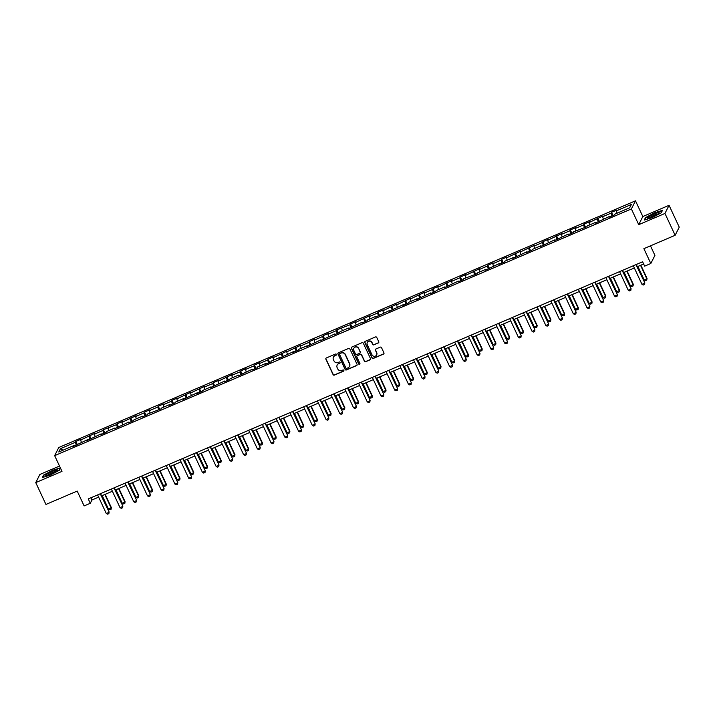 <?xml version="1.0" encoding="UTF-8"?>
<svg xmlns="http://www.w3.org/2000/svg" width="715" height="715" viewBox="0 0 715 715"><rect width="100%" height="100%" fill="white"/><g stroke="black" fill="none" stroke-linecap="round" stroke-linejoin="round"><path stroke-width="1.07" d="M336.416 354.372A0.67 0.652 -153.2 0 0 335.532 354.032L326.344 357.956A0.956 0.93 -153.2 0 0 325.888 359.18L333.083 374.624A0.956 0.93 -153.2 0 0 334.343 375.107L343.531 371.183A0.67 0.652 -153.2 0 0 343.852 370.325A0.67 0.652 -153.2 0 0 342.968 369.986L341.779 370.486A3.066 2.967 -153.2 0 1 337.739 368.931L337.14 367.644A3.066 2.967 -153.2 0 1 338.624 363.712L339.813 363.202A0.67 0.652 -153.2 0 0 340.134 362.344A0.67 0.652 -153.2 0 0 339.25 362.005L338.061 362.514A3.066 2.967 -153.2 0 1 334.021 360.95L333.413 359.663A3.066 2.967 -153.2 0 1 334.906 355.739L336.095 355.23A0.67 0.652 -153.2 0 0 336.416 354.372M378.298 342.986A0.956 0.93 -153.2 0 0 378.762 341.761L376.742 337.426A0.956 0.93 -153.2 0 0 375.482 336.944L365.285 341.305A0.956 0.93 -153.2 0 0 364.82 342.53L372.015 357.965A0.956 0.93 -153.2 0 0 373.284 358.456L383.481 354.095A0.956 0.93 -153.2 0 0 383.946 352.87L381.506 347.633A0.956 0.93 -153.2 0 0 380.237 347.15L375.876 349.009A0.956 0.93 -153.2 0 0 375.411 350.243L376.626 352.835A2.565 2.485 -153.2 0 1 374.285 356.32A2.565 2.485 -153.2 0 1 371.997 354.81L367.26 344.648A2.565 2.485 -153.2 0 1 369.601 341.162A2.565 2.485 -153.2 0 1 371.88 342.673L372.676 344.362A0.956 0.93 -153.2 0 0 373.936 344.853L378.414 342.771A0.956 0.93 -153.2 0 0 378.807 342.449M59.515 466.064L39.861 474.465L35.75 482.598L45.939 504.441L77.193 491.071L84.12 505.925L90.287 503.289L88.249 498.918L642.606 261.779L644.644 266.15L650.811 263.513L654.922 255.389L650.471 245.844M664.959 213.445L669.061 205.321L642.821 216.538L638.718 224.671L664.959 213.445L675.139 235.289L643.884 248.659L650.811 263.513M638.718 224.671L631.381 208.941L54.653 455.643L58.764 447.519L635.492 200.817L631.381 208.941M35.75 482.598L61.991 471.373L54.653 455.643M349.867 348.929A0.956 0.93 -153.2 0 0 348.607 348.437L338.401 352.799A0.956 0.93 -153.2 0 0 337.945 354.023L345.139 369.467A0.956 0.93 -153.2 0 0 346.4 369.95L356.606 365.588A0.956 0.93 -153.2 0 0 357.062 364.364L349.867 348.929M351.843 347.052L362.04 342.691A0.956 0.93 -153.2 0 1 363.309 343.173L370.504 358.617A0.956 0.93 -153.2 0 1 370.039 359.842L365.678 361.71A0.956 0.93 -153.2 0 1 364.409 361.218L361.495 354.962A0.956 0.93 -153.2 0 0 360.226 354.47L357.33 355.713A0.956 0.93 -153.2 0 0 356.865 356.937L359.913 363.452A0.67 0.652 -153.2 0 1 359.296 364.373A0.67 0.652 -153.2 0 1 358.698 363.971L351.378 348.276A0.956 0.93 -153.2 0 1 351.843 347.052M669.061 205.321L679.25 227.164L675.139 235.289M611.531 212.31L611.119 213.115L602.674 216.725L603.076 215.93L588.937 222.606L589.339 221.802L584.057 224.063L583.654 224.868L575.2 228.478L575.602 227.674L570.32 229.935L569.918 230.739L561.463 234.359L561.865 233.555L547.726 240.231L548.128 239.427L542.846 241.688L542.444 242.492L533.989 246.103L534.4 245.308L520.252 251.984L520.663 251.18L506.524 257.856L506.926 257.06L501.644 259.313L501.233 260.117L492.787 263.737L493.189 262.932L487.907 265.194L487.505 265.998L479.05 269.609L479.452 268.804L465.313 275.49L465.715 274.685L460.433 276.946L460.031 277.742L451.576 281.361L451.978 280.557L437.839 287.233L438.25 286.438L432.959 288.69L432.557 289.495L424.102 293.114L424.513 292.31L410.365 298.986L410.776 298.182L396.637 304.867L397.04 304.063L382.9 310.739L383.303 309.935L378.021 312.196L377.618 313L369.163 316.611L369.566 315.816L355.427 322.492L355.829 321.687L350.547 323.949L350.144 324.753L336.81 329.821L336.407 330.625L327.953 334.245L328.364 333.44L323.073 335.701L322.671 336.506L314.216 340.117L314.627 339.312L309.345 341.573L308.934 342.378L300.479 345.997L300.89 345.193L286.751 351.869L287.153 351.065L273.014 357.741L273.416 356.946L268.134 359.198L267.732 360.003L259.277 363.622L259.679 362.818L254.397 365.079L253.995 365.883L245.54 369.494L245.942 368.69L240.66 370.951L240.258 371.755L231.803 375.375L232.205 374.571L218.066 381.247L218.477 380.443L213.186 382.704L212.784 383.508L204.329 387.119L204.74 386.323L190.592 393L191.003 392.195L176.864 398.872L177.266 398.076L171.984 400.329L171.582 401.133L163.127 404.753L163.529 403.948L158.247 406.209L157.845 407.014L149.39 410.625L149.792 409.82L144.51 412.081L144.108 412.886L135.653 416.496L136.056 415.701L121.916 422.377L122.319 421.573L117.037 423.834L116.634 424.639L103.309 429.706L102.897 430.51L94.443 434.13L94.854 433.326L80.715 440.002L81.117 439.198L75.835 441.459L75.424 442.263L60.462 448.663L58.773 452.005L73.743 445.606L73.332 446.401L87.471 439.725L87.069 440.529L101.208 433.853L100.806 434.649L106.088 432.396L106.49 431.592L114.945 427.972L114.543 428.777L128.682 422.1L128.28 422.905L133.562 420.643L133.964 419.839L142.419 416.228L142.017 417.024L147.299 414.763L147.701 413.967L161.036 408.891L161.438 408.086L169.893 404.476L169.482 405.271L174.764 403.019L175.175 402.214L183.63 398.595L183.219 399.399L197.358 392.723L196.956 393.527L202.238 391.266L202.64 390.462L211.095 386.842L210.693 387.646L224.832 380.97L224.43 381.774L229.712 379.513L230.114 378.709L238.569 375.098L238.167 375.893L252.306 369.217L251.903 370.021L257.185 367.76L257.588 366.956L266.043 363.345L265.631 364.149L270.913 361.888L271.325 361.084L279.78 357.464L279.368 358.269L293.507 351.592L293.105 352.397L298.387 350.136L298.798 349.331L307.244 345.72L306.842 346.516L320.981 339.84L320.579 340.644L334.718 333.968L334.316 334.763L339.598 332.511L340 331.706L348.455 328.087L348.053 328.891L362.192 322.215L361.781 323.019L367.072 320.758L367.474 319.954L375.929 316.334L375.518 317.138L389.666 310.462L389.255 311.266L403.394 304.59L402.992 305.385L408.274 303.133L408.685 302.329L417.131 298.709L416.729 299.514L430.868 292.837L430.466 293.642L435.748 291.38L436.15 290.576L444.605 286.956L444.203 287.761L458.342 281.084L457.94 281.889L463.222 279.628L463.624 278.823L476.959 273.747L477.361 272.951L485.816 269.332L485.405 270.136L499.553 263.46L499.142 264.255L504.424 262.003L504.835 261.198L513.281 257.579L512.878 258.383L527.018 251.707L526.615 252.511L531.897 250.25L532.3 249.446L540.755 245.826L540.352 246.63L554.491 239.954L554.089 240.758L568.228 234.082L567.826 234.878L573.108 232.625L573.51 231.821L586.845 226.744L587.247 225.94L595.702 222.329L595.291 223.134L609.439 216.448L609.028 217.253L614.31 214.992L614.721 214.196L629.683 207.788L631.372 204.454L616.401 210.853L616.813 210.049L611.531 212.31L613.032 215.537M611.915 216.019L611.119 213.115M603.308 219.076L602.674 216.725M609.439 216.448L609.806 216.922M598.178 221.9L597.391 218.987M589.571 224.948L588.937 222.606M595.702 222.329L596.069 222.794M584.441 227.772L583.654 224.868M575.834 230.829L575.2 228.478M581.965 228.201L582.332 228.675M570.704 233.644L569.918 230.739M562.097 236.701L561.463 234.359M568.228 234.082L568.604 234.547M556.967 239.525L556.181 236.611M548.36 242.573L547.726 240.231M554.491 239.954L554.867 240.428M543.23 245.397L542.444 242.492M534.623 248.454L533.989 246.103M540.755 245.826L541.13 246.3M529.493 251.278L528.707 248.364M520.895 254.326L520.252 251.984M527.018 251.707L527.393 252.172M515.765 257.15L514.97 254.245M507.158 260.206L506.524 257.856M513.281 257.579L513.656 258.052M502.028 263.031L501.233 260.117M493.422 266.078L492.787 263.737M499.553 263.46L499.919 263.924M488.291 268.903L487.505 265.998M479.685 271.959L479.05 269.609M485.816 269.332L486.182 269.805M474.554 274.774L473.768 271.87M465.948 277.831L465.313 275.49M472.079 275.212L472.445 275.677M460.818 280.655L460.031 277.742M452.211 283.703L451.576 281.361M458.342 281.084L458.717 281.549M447.081 286.527L446.294 283.623M438.474 289.584L437.839 287.233M444.605 286.956L444.98 287.43M433.344 292.408L432.557 289.495M424.737 295.456L424.102 293.114M430.868 292.837L431.243 293.302M419.607 298.28L418.82 295.375M411.009 301.337L410.365 298.986M417.131 298.709L417.506 299.183M405.879 304.152L405.083 301.247M397.272 307.209L396.637 304.867M403.394 304.59L403.769 305.055M392.142 310.033L391.346 307.119M383.535 313.081L382.9 310.739M389.666 310.462L390.033 310.936M378.405 315.905L377.618 313M369.798 318.962L369.163 316.611M375.929 316.334L376.296 316.808M364.668 321.786L363.881 318.872M356.061 324.833L355.427 322.492M362.192 322.215L362.559 322.68M350.931 327.658L350.144 324.753M342.324 330.714L341.69 328.364M348.455 328.087L348.831 328.56M337.194 333.539L336.407 330.625M328.587 336.586L327.953 334.245M334.718 333.968L335.094 334.432M323.457 339.411L322.671 336.506M314.85 342.458L314.216 340.117M320.981 339.84L321.357 340.313M309.72 345.282L308.934 342.378M301.122 348.339L300.479 345.997M307.244 345.72L307.62 346.185M295.992 351.163L295.197 348.25M287.385 354.211L286.751 351.869M293.507 351.592L293.883 352.057M282.255 357.035L281.46 354.131M273.648 360.092L273.014 357.741M279.78 357.464L280.146 357.938M268.518 362.916L267.732 360.003M259.911 365.964L259.277 363.622M266.043 363.345L266.409 363.81M254.781 368.788L253.995 365.883M246.175 371.845L245.54 369.494M252.306 369.217L252.672 369.691M241.044 374.66L240.258 371.755M232.438 377.717L231.803 375.375M238.569 375.098L238.944 375.563M227.307 380.541L226.521 377.627M218.701 383.589L218.066 381.247M224.832 380.97L225.207 381.444M213.571 386.413L212.784 383.508M204.964 389.469L204.329 387.119M211.095 386.842L211.47 387.316M199.834 392.294L199.047 389.38M191.236 395.341L190.592 393M197.358 392.723L197.733 393.187M186.106 398.166L185.31 395.261M177.499 401.222L176.864 398.872M183.63 398.595L183.996 399.068M172.369 404.038L171.582 401.133M163.762 407.094L163.127 404.753M169.893 404.476L170.259 404.94M158.632 409.918L157.845 407.014M150.025 412.966L149.39 410.625M156.156 410.347L156.522 410.821M144.895 415.79L144.108 412.886M136.288 418.847L135.653 416.496M142.419 416.228L142.794 416.693M131.158 421.671L130.371 418.758M122.551 424.719L121.916 422.377M128.682 422.1L129.058 422.565M117.421 427.543L116.634 424.639M108.814 430.6L108.18 428.249M114.945 427.972L115.321 428.446M103.684 433.424L102.897 430.51M95.086 436.472L94.443 434.13M101.208 433.853L101.584 434.318M89.947 439.296L89.161 436.391M81.349 442.353L80.715 440.002M87.471 439.725L87.847 440.199M76.219 445.168L75.424 442.263M62.983 450.2L60.462 448.663M73.743 445.606L74.11 446.071M642.821 216.538L635.492 200.817M90.287 503.289L91.949 499.991L98.643 497.131M101.61 495.861L112.38 491.25M115.347 489.981L126.117 485.378M129.075 484.109L139.854 479.497M142.812 478.237L153.591 473.625M156.549 472.356L167.328 467.753M170.286 466.484L181.056 461.872M184.023 460.603L194.793 456M197.76 454.731L208.53 450.119M211.497 448.859L222.267 444.247M225.234 442.978L236.004 438.375M238.962 437.106L249.741 432.495M252.699 431.225L263.478 426.623M266.436 425.354L277.214 420.742M280.173 419.482L290.942 414.87M293.91 413.601L304.679 408.989M307.647 407.729L318.416 403.117M321.384 401.848L332.153 397.245M335.112 395.976L345.89 391.364M348.849 390.095L359.627 385.492M362.585 384.223L373.364 379.611M376.322 378.351L387.101 373.739M390.059 372.47L400.829 367.868M403.796 366.598L414.566 361.987M417.533 360.718L428.303 356.115M431.27 354.846L442.04 350.234M444.998 348.974L455.777 344.362M458.735 343.093L469.514 338.481M472.472 337.221L483.251 332.609M486.209 331.34L496.988 326.737M499.946 325.468L510.716 320.856M513.683 319.587L524.452 314.984M527.42 313.715L538.189 309.103M541.157 307.843L551.926 303.231M554.885 301.962L565.663 297.36M568.622 296.09L579.4 291.479M582.359 290.21L593.137 285.607M596.096 284.338L606.865 279.726M609.832 278.466L620.602 273.854M623.569 272.585L634.339 267.973M637.306 266.713L643.643 263.996M617.045 213.195L616.401 210.853M90.921 497.774L91.949 499.991M77.336 444.694L75.835 441.459M91.073 438.813L89.572 435.587M104.81 432.941L103.309 429.706M118.547 427.061L117.037 423.834M132.284 421.189L130.774 417.962M146.021 415.317L144.51 412.081M159.758 409.436L158.247 406.209M173.486 403.564L171.984 400.329M187.223 397.683L185.721 394.457M200.96 391.811L199.458 388.585M214.697 385.93L213.186 382.704M228.434 380.058L226.923 376.832M242.171 374.186L240.66 370.951M255.907 368.305L254.397 365.079M269.635 362.433L268.134 359.198M283.372 356.553L281.871 353.326M297.109 350.681L295.608 347.454M310.846 344.809L309.345 341.573M324.583 338.928L323.073 335.701M338.32 333.056L336.81 329.821M352.057 327.175L350.547 323.949M365.794 321.303L364.284 318.077M379.522 315.431L378.021 312.196M393.259 309.55L391.757 306.324M406.996 303.678L405.494 300.443M420.733 297.798L419.231 294.571M434.47 291.926L432.959 288.69M448.207 286.045L446.696 282.818M461.944 280.173L460.433 276.946M475.681 274.301L474.17 271.065M489.409 268.42L487.907 265.194M503.146 262.548L501.644 259.313M516.882 256.667L515.381 253.441M530.619 250.795L529.118 247.569M544.356 244.923L542.846 241.688M558.093 239.042L556.583 235.816M571.83 233.17L570.32 229.935M585.567 227.29L584.057 224.063M599.295 221.418L597.794 218.191M60.364 467.896L52.687 470.247L43.57 475.1L42.337 477.549L50.211 475.144L59.327 470.282L60.453 468.066M662.474 210.362L654.6 212.775L645.484 217.628L644.242 220.077L652.125 217.664L661.241 212.811L662.474 210.362M336.452 354.819A0.67 0.652 -153.2 0 1 336.202 355.006L335.013 355.516A3.066 2.967 -153.2 0 0 333.503 356.991M337.221 364.963A3.066 2.967 -153.2 0 1 338.731 363.497L339.92 362.988A0.67 0.652 -153.2 0 0 340.17 362.791M325.96 358.278A0.956 0.93 -153.2 0 0 325.995 358.966L333.19 374.401A0.956 0.93 -153.2 0 0 334.459 374.892L343.638 370.96A0.67 0.652 -153.2 0 0 343.897 370.772M338.016 353.121A0.956 0.93 -153.2 0 0 338.052 353.809L345.247 369.244A0.956 0.93 -153.2 0 0 346.516 369.735L356.714 365.374A0.956 0.93 -153.2 0 0 357.107 365.052M339.911 353.594A0.67 0.652 -153.2 0 0 339.589 354.452L345.908 368.002A0.67 0.652 -153.2 0 0 346.793 368.35L348.044 367.814A3.066 2.967 -153.2 0 0 349.537 363.881L345.211 354.622A3.066 2.967 -153.2 0 0 341.171 353.058L340.027 353.371A0.67 0.652 -153.2 0 0 339.661 353.791M349.555 366.339A3.066 2.967 -153.2 0 0 349.644 363.667L349.537 363.881M340.027 353.371L341.278 352.835A3.066 2.967 -153.2 0 1 345.327 354.399L349.644 363.667M356.937 356.034A0.956 0.93 -153.2 0 1 357.446 355.489L360.342 354.256A0.956 0.93 -153.2 0 1 361.602 354.738L364.525 361.004A0.956 0.93 -153.2 0 0 365.785 361.486L370.156 359.618A0.956 0.93 -153.2 0 0 370.549 359.305M351.449 347.374A0.956 0.93 -153.2 0 0 351.494 348.062L358.814 363.756A0.67 0.652 -153.2 0 0 359.949 363.899M358.465 348.464A2.565 2.485 -153.2 0 0 353.862 348.294A2.565 2.485 -153.2 0 0 353.836 350.439L355.507 354.023A0.956 0.93 -153.2 0 0 356.776 354.506L359.672 353.273A0.956 0.93 -153.2 0 0 360.137 352.048L358.572 348.241A2.565 2.485 -153.2 0 0 353.925 348.187M360.172 352.736A0.956 0.93 -153.2 0 0 360.244 351.825L360.137 352.048M358.572 348.241L360.244 351.825M367.34 342.396A2.565 2.485 -153.2 0 1 371.997 342.449L372.783 344.147A0.956 0.93 -153.2 0 0 374.052 344.63L378.414 342.771M376.653 354.872A2.565 2.485 -153.2 0 0 376.733 352.611L376.626 352.835M375.482 349.331A0.956 0.93 -153.2 0 0 375.527 350.019L376.733 352.611M364.891 341.618A0.956 0.93 -153.2 0 0 364.927 342.306L372.131 357.75A0.956 0.93 -153.2 0 0 373.391 358.233L383.589 353.871A0.956 0.93 -153.2 0 0 383.982 353.559M102.209 495.602L108.501 509.107L111.138 507.972L104.846 494.476M111.343 507.578L111.093 509.232L111.343 507.578L105.168 494.342M111.093 509.232L109.77 509.795L108.501 509.107M100.252 493.779L109.118 511.976L108.877 513.62L107.554 514.183L106.276 513.495L97.615 494.914M100.574 493.645L109.118 511.976M106.276 513.495L108.921 512.369L108.877 513.62M56.127 471.462A6.346 1.01 -25 0 0 57.173 470.55A6.346 1.01 -25 0 0 53.929 470.774A6.346 1.01 -25 0 0 46.94 474.277A6.346 1.01 -25 0 0 46.126 475.698A6.346 1.01 -25 0 0 50.694 474.349A6.346 1.01 -25 0 0 56.127 471.462M56.038 471.525A4.808 0.76 -25 0 0 52.606 472.517A4.808 0.76 -25 0 0 48.423 474.733A4.808 0.76 -25 0 0 47.61 475.457M42.784 477.414L43.901 475.207L52.731 470.497L60.364 468.164L59.282 470.309M654.162 213.964A6.346 1.01 -25 0 0 648.04 218.227A6.346 1.01 -25 0 0 652.724 216.824A6.346 1.01 -25 0 0 659.087 213.07A6.346 1.01 -25 0 0 654.162 213.964M657.952 214.053A4.808 0.76 -25 0 0 654.359 215.108A4.808 0.76 -25 0 0 649.515 217.986M644.689 219.943L645.806 217.726L654.645 213.025L662.278 210.684L661.187 212.838M115.937 489.73L122.238 503.226L124.875 502.1L118.583 488.595M125.08 501.707L124.83 503.351L125.08 501.707L118.904 488.461M124.83 503.351L123.507 503.914L122.238 503.226M129.674 483.849L135.975 497.354L138.612 496.228L132.32 482.723M138.817 495.826L138.567 497.479L138.817 495.826L132.641 482.589M138.567 497.479L137.244 498.042L135.975 497.354M113.989 487.907L122.855 506.095L122.614 507.748L121.291 508.311L120.013 507.623L111.352 489.033M114.311 487.773L122.855 506.095M120.013 507.623L122.658 506.497L122.614 507.748M127.726 482.026L136.592 500.223L136.342 501.867L135.028 502.439L133.75 501.751L125.08 483.161M128.048 481.892L136.592 500.223M133.75 501.751L136.395 500.616L136.342 501.867M143.411 477.977L149.712 491.482L152.349 490.347L146.057 476.851M152.545 489.954L152.304 491.598L152.545 489.954L146.378 476.708M152.304 491.598L150.981 492.17L149.712 491.482M157.148 472.106L163.44 485.601L166.086 484.475L159.794 470.971M166.282 484.073L166.041 485.726L166.282 484.073L160.106 470.836M166.041 485.726L164.718 486.289L163.44 485.601M170.885 466.225L177.177 479.729L179.822 478.594L173.522 465.099M180.019 478.201L179.778 479.854L180.019 478.201L173.843 464.956M179.778 479.854L178.455 480.417L177.177 479.729M141.463 476.154L150.329 494.342L150.078 495.996L148.756 496.559L147.487 495.87L138.817 477.28M141.785 476.02L150.329 494.342M147.487 495.87L150.132 494.744L150.078 495.996M155.2 470.282L164.066 488.47L163.815 490.124L162.493 490.687L161.224 489.998L152.554 471.408M155.521 470.139L164.066 488.47M161.224 489.998L163.86 488.863L163.815 490.124M168.937 464.401L177.803 482.598L177.552 484.243L176.23 484.806L174.96 484.118L166.291 465.537M169.249 464.267L177.803 482.598M174.96 484.118L177.597 482.991L177.552 484.243M182.665 458.529L191.54 476.717L191.289 478.371L189.967 478.934L188.697 478.246L180.028 459.656M182.986 458.387L191.54 476.717M188.697 478.246L191.334 477.111L191.289 478.371M196.402 452.649L205.268 470.845L205.026 472.49L203.703 473.062L202.434 472.365L193.765 453.784M196.723 452.515L205.268 470.845M202.434 472.365L205.071 471.239L205.026 472.49M210.139 446.777L219.005 464.965L218.763 466.618L217.44 467.181L216.162 466.493L207.502 447.903M210.46 446.643L219.005 464.965M216.162 466.493L218.808 465.367L218.763 466.618M223.875 440.905L232.741 459.093L232.5 460.737L231.177 461.309L229.899 460.621L221.23 442.031M224.197 440.762L232.741 459.093M229.899 460.621L232.545 459.486L232.5 460.737M237.612 435.024L246.478 453.221L246.228 454.865L244.914 455.428L243.636 454.74L234.967 436.159M237.934 434.89L246.478 453.221M243.636 454.74L246.282 453.614L246.228 454.865M251.349 429.152L260.215 447.34L259.965 448.993L258.642 449.556L257.373 448.868L248.704 430.278M251.671 429.009L260.215 447.34M257.373 448.868L260.019 447.733L259.965 448.993M265.086 423.271L273.952 441.468L273.702 443.112L272.379 443.675L271.11 442.987L262.441 424.406M265.408 423.137L273.952 441.468M271.11 442.987L273.747 441.861L273.702 443.112M278.823 417.399L287.689 435.587L287.439 437.24L286.116 437.803L284.847 437.115L276.178 418.525M279.136 417.265L287.689 435.587M284.847 437.115L287.484 435.989L287.439 437.24M292.551 411.527L301.426 429.715L301.176 431.36L299.853 431.931L298.584 431.243L289.915 412.653M292.873 411.384L301.426 429.715M298.584 431.243L301.221 430.108L301.176 431.36M306.288 405.646L315.154 423.834L314.913 425.488L313.59 426.051L312.312 425.362L303.652 406.781M306.61 405.512L315.154 423.834M312.312 425.362L314.957 424.236L314.913 425.488M320.025 399.774L328.891 417.962L328.65 419.616L327.327 420.179L326.049 419.491L317.389 400.901M320.347 399.631L328.891 417.962M326.049 419.491L328.694 418.355L328.65 419.616M333.762 393.894L342.628 412.09L342.378 413.735L341.064 414.298L339.786 413.61L331.117 395.029M334.084 393.759L342.628 412.09M339.786 413.61L342.431 412.483L342.378 413.735M347.499 388.022L356.365 406.209L356.115 407.863L354.801 408.426L353.523 407.738L344.853 389.148M347.821 387.888L356.365 406.209M353.523 407.738L356.168 406.603L356.115 407.863M361.236 382.141L370.102 400.337L369.852 401.982L368.529 402.554L367.26 401.866L358.59 383.276M361.558 382.007L370.102 400.337M367.26 401.866L369.905 400.731L369.852 401.982M374.973 376.269L383.839 394.457L383.589 396.11L382.266 396.673L380.997 395.985L372.327 377.395M375.286 376.135L383.839 394.457M380.997 395.985L383.633 394.859L383.589 396.11M388.71 370.397L397.576 388.585L397.326 390.238L396.003 390.801L394.734 390.113L386.064 371.523M389.023 370.254L397.576 388.585M394.734 390.113L397.37 388.978L397.326 390.238M184.622 460.353L190.914 473.848L193.559 472.722L187.259 459.218M193.756 472.329L193.506 473.974L193.756 472.329L187.58 459.084M193.506 473.974L192.192 474.537L190.914 473.848M198.359 454.472L204.651 467.976L207.296 466.841L200.995 453.346M207.493 466.448L207.243 468.102L207.493 466.448L201.317 453.212M207.243 468.102L205.92 468.665L204.651 467.976M212.096 448.6L218.388 462.096L221.024 460.969L214.732 447.474M221.23 460.576L220.98 462.221L221.23 460.576L215.054 447.331M220.98 462.221L219.657 462.793L218.388 462.096M225.824 442.728L232.125 456.224L234.761 455.098L228.469 441.593M234.967 454.695L234.717 456.349L234.967 454.695L228.791 441.459M234.717 456.349L233.394 456.912L232.125 456.224M239.561 436.847L245.862 450.352L248.498 449.217L242.206 435.721M248.704 448.823L248.454 450.468L248.704 448.823L242.528 435.578M248.454 450.468L247.131 451.04L245.862 450.352M253.298 430.975L259.599 444.471L262.235 443.345L255.943 429.84M262.432 442.951L262.191 444.596L262.432 442.951L256.265 429.706M262.191 444.596L260.868 445.159L259.599 444.471M267.035 425.094L273.327 438.599L275.972 437.464L269.68 423.968M276.169 437.071L275.927 438.724L276.169 437.071L269.993 423.834M275.927 438.724L274.605 439.287L273.327 438.599M280.772 419.222L287.064 432.718L289.709 431.592L283.408 418.087M289.906 431.199L289.655 432.843L289.906 431.199L283.73 417.953M289.655 432.843L288.342 433.406L287.064 432.718M294.509 413.342L300.8 426.846L303.446 425.72L297.145 412.215M303.643 425.318L303.392 426.971L303.643 425.318L297.467 412.081M303.392 426.971L302.079 427.534L300.8 426.846M308.245 407.47L314.537 420.974L317.183 419.839L310.882 406.343M317.38 419.446L317.129 421.09L317.38 419.446L311.204 406.2M317.129 421.09L315.807 421.662L314.537 420.974M321.973 401.598L328.274 415.093L330.911 413.967L324.619 400.463M331.117 413.565L330.866 415.218L331.117 413.565L324.941 400.329M330.866 415.218L329.544 415.781L328.274 415.093M335.71 395.717L342.011 409.221L344.648 408.086L338.356 394.591M344.853 407.693L344.603 409.346L344.853 407.693L338.678 394.448M344.603 409.346L343.28 409.909L342.011 409.221M349.447 389.845L355.748 403.34L358.385 402.214L352.093 388.71M358.59 401.821L358.34 403.466L358.59 401.821L352.415 388.576M358.34 403.466L357.017 404.029L355.748 403.34M363.184 383.964L369.476 397.469L372.122 396.333L365.83 382.838M372.318 395.94L372.077 397.594L372.318 395.94L366.151 382.704M372.077 397.594L370.754 398.157L369.476 397.469M376.921 378.092L383.213 391.588L385.859 390.462L379.567 376.966M386.055 390.068L385.814 391.713L386.055 390.068L379.88 376.823M385.814 391.713L384.491 392.285L383.213 391.588M390.658 372.22L396.95 385.716L399.596 384.59L393.295 371.085M399.792 384.187L399.542 385.841L399.792 384.187L393.616 370.951M399.542 385.841L398.228 386.404L396.95 385.716M404.395 366.339L410.687 379.844L413.333 378.709L407.032 365.213M413.529 378.315L413.279 379.969L413.529 378.315L407.353 365.07M413.279 379.969L411.965 380.532L410.687 379.844M418.132 360.467L424.424 373.963L427.07 372.837L420.769 359.332M427.266 372.444L427.016 374.088L427.266 372.444L421.09 359.198M427.016 374.088L425.693 374.651L424.424 373.963M431.86 354.586L438.161 368.091L440.798 366.956L434.506 353.46M441.003 366.563L440.753 368.216L441.003 366.563L434.827 353.326M440.753 368.216L439.43 368.779L438.161 368.091M445.597 348.714L451.898 362.21L454.534 361.084L448.242 347.579M454.74 360.691L454.49 362.335L454.74 360.691L448.564 347.445M454.49 362.335L453.167 362.898L451.898 362.21M459.334 342.834L465.635 356.338L468.271 355.212L461.979 341.707M468.468 354.81L468.227 356.463L468.468 354.81L462.301 341.573M468.227 356.463L466.904 357.026L465.635 356.338M473.071 336.962L479.363 350.466L482.008 349.331L475.716 335.836M482.205 348.938L481.964 350.582L482.205 348.938L476.029 335.693M481.964 350.582L480.641 351.154L479.363 350.466M486.808 331.09L493.1 344.585L495.745 343.459L489.453 329.955M495.942 343.066L495.701 344.71L495.942 343.066L489.766 329.821M495.701 344.71L494.378 345.274L493.1 344.585M500.545 325.209L506.837 338.713L509.482 337.578L503.181 324.083M509.679 337.185L509.429 338.839L509.679 337.185L503.503 323.94M509.429 338.839L508.115 339.402L506.837 338.713M514.282 319.337L520.574 332.832L523.219 331.706L516.918 318.202M523.416 331.313L523.166 332.958L523.416 331.313L517.24 318.068M523.166 332.958L521.852 333.521L520.574 332.832M528.019 313.456L534.311 326.961L536.947 325.834L530.655 312.33M537.153 325.432L536.902 327.086L537.153 325.432L530.977 312.196M536.902 327.086L535.58 327.649L534.311 326.961M541.747 307.584L548.048 321.089L550.684 319.954L544.392 306.458M550.89 319.56L550.639 321.205L550.89 319.56L544.714 306.315M550.639 321.205L549.317 321.777L548.048 321.089M555.484 301.712L561.784 315.208L564.421 314.082L558.129 300.577M564.627 313.679L564.376 315.333L564.627 313.679L558.451 300.443M564.376 315.333L563.054 315.896L561.784 315.208M569.22 295.831L575.521 309.336L578.158 308.201L571.866 294.705M578.355 307.808L578.113 309.461L578.355 307.808L572.188 294.562M578.113 309.461L576.791 310.024L575.521 309.336M582.957 289.959L589.249 303.455L591.895 302.329L585.603 288.824M592.091 301.936L591.85 303.58L592.091 301.936L585.916 288.69M591.85 303.58L590.527 304.143L589.249 303.455M596.694 284.078L602.986 297.583L605.632 296.448L599.331 282.952M605.828 296.055L605.587 297.708L605.828 296.055L599.653 282.818M605.587 297.708L604.264 298.271L602.986 297.583M610.431 278.207L616.723 291.702L619.369 290.576L613.068 277.08M619.565 290.183L619.315 291.827L619.565 290.183L613.39 276.937M619.315 291.827L618.001 292.39L616.723 291.702M402.438 364.516L411.304 382.713L411.062 384.357L409.74 384.92L408.471 384.232L399.801 365.651M402.76 364.382L411.304 382.713M408.471 384.232L411.107 383.106L411.062 384.357M416.175 358.644L425.041 376.832L424.799 378.485L423.477 379.048L422.199 378.36L413.538 359.77M416.496 358.501L425.041 376.832M422.199 378.36L424.844 377.225L424.799 378.485M429.912 352.763L438.778 370.96L438.536 372.604L437.214 373.167L435.935 372.479L427.275 353.898M430.233 352.629L438.778 370.96M435.935 372.479L438.581 371.353L438.536 372.604M443.649 346.891L452.515 365.079L452.264 366.732L450.951 367.296L449.672 366.607L441.003 348.017M443.97 346.757L452.515 365.079M449.672 366.607L452.318 365.481L452.264 366.732M457.386 341.019L466.251 359.207L466.001 360.852L464.687 361.424L463.409 360.735L454.74 342.145M457.707 340.876L466.251 359.207M463.409 360.735L466.055 359.6L466.001 360.852M471.122 335.138L479.988 353.335L479.738 354.98L478.415 355.543L477.146 354.855L468.477 336.273M471.444 335.004L479.988 353.335M477.146 354.855L479.783 353.728L479.738 354.98M484.859 329.266L493.725 347.454L493.475 349.108L492.152 349.671L490.883 348.983L482.214 330.393M485.172 329.123L493.725 347.454M490.883 348.983L493.52 347.848L493.475 349.108M498.587 323.386L507.462 341.582L507.212 343.227L505.889 343.79L504.62 343.102L495.951 324.521M498.909 323.252L507.462 341.582M504.62 343.102L507.257 341.976L507.212 343.227M512.324 317.514L521.19 335.701L520.949 337.355L519.626 337.918L518.357 337.23L509.688 318.64M512.646 317.38L521.19 335.701M518.357 337.23L520.994 336.104L520.949 337.355M526.061 311.633L534.927 329.83L534.686 331.474L533.363 332.046L532.085 331.358L523.425 312.768M526.383 311.499L534.927 329.83M532.085 331.358L534.731 330.223L534.686 331.474M539.798 305.761L548.664 323.949L548.423 325.602L547.1 326.165L545.822 325.477L537.162 306.887M540.12 305.627L548.664 323.949M545.822 325.477L548.468 324.351L548.423 325.602M553.535 299.889L562.401 318.077L562.151 319.73L560.837 320.293L559.559 319.605L550.89 301.015M553.857 299.746L562.401 318.077M559.559 319.605L562.204 318.47L562.151 319.73M567.272 294.008L576.138 312.205L575.888 313.849L574.574 314.412L573.296 313.724L564.627 295.143M567.594 293.874L576.138 312.205M573.296 313.724L575.941 312.598L575.888 313.849M581.009 288.136L589.875 306.324L589.625 307.977L588.302 308.54L587.033 307.852L578.364 289.262M581.331 287.993L589.875 306.324M587.033 307.852L589.669 306.717L589.625 307.977M594.746 282.255L603.612 300.452L603.362 302.096L602.039 302.668L600.77 301.971L592.1 283.39M595.059 282.121L603.612 300.452M600.77 301.971L603.406 300.845L603.362 302.096M608.474 276.383L617.349 294.571L617.099 296.225L615.776 296.788L614.507 296.099L605.837 277.509M608.796 276.249L617.349 294.571M614.507 296.099L617.143 294.973L617.099 296.225M624.168 272.335L630.46 285.83L633.106 284.704L626.805 271.2M633.302 284.302L633.052 285.955L633.302 284.302L627.126 271.065M633.052 285.955L631.738 286.518L630.46 285.83M622.211 270.511L631.077 288.699L630.836 290.344L629.513 290.916L628.244 290.227L619.574 271.637M622.533 270.368L631.077 288.699M628.244 290.227L630.88 289.092L630.836 290.344M637.905 266.454L644.197 279.958L646.834 278.823L640.542 265.328M647.039 278.43L646.789 280.074L647.039 278.43L640.863 265.185M646.789 280.074L645.466 280.646L644.197 279.958M635.948 264.63L644.814 282.827L644.573 284.472L643.25 285.035L641.972 284.347L633.311 265.766M636.27 264.496L644.814 282.827M641.972 284.347L644.617 283.22L644.573 284.472"/></g></svg>
